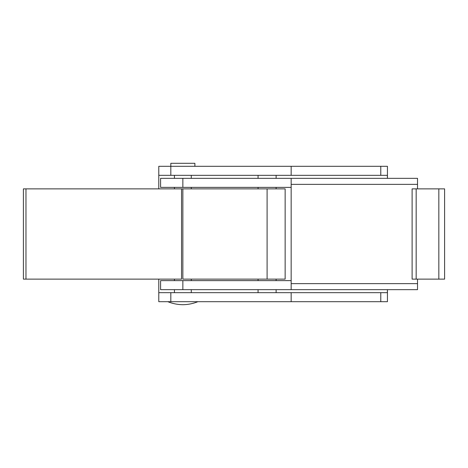 <?xml version="1.0" encoding="UTF-8"?>
<svg xmlns="http://www.w3.org/2000/svg" width="468" height="468" viewBox="0 0 468 468"><rect width="100%" height="100%" fill="white"/><g stroke="black" fill="none" stroke-linecap="round" stroke-linejoin="round"><path stroke-width="0.7" d="M387.44 166.31L387.44 178.343L387.352 175.33L291.16 175.33L291.16 166.31L387.44 166.31L170.82 166.31L291.16 166.31L291.16 175.33L170.82 175.33L380.782 175.33L380.782 166.31L380.782 175.33L387.352 175.33L387.44 175.687L387.44 166.31M387.44 289.657L387.44 301.69L158.787 301.69L158.787 279.127L158.787 292.67L387.352 292.67L387.44 289.657M158.787 175.33L158.787 166.31L170.82 166.31L170.82 175.33L158.787 175.33L158.787 178.343L158.787 175.33L170.82 175.33L170.82 166.31L158.787 166.31L158.787 175.33M158.787 188.873L158.787 178.343L158.787 188.873M291.16 292.67L170.82 292.67L170.82 301.69L291.16 301.69L291.16 292.67L291.16 301.69L387.44 301.69L387.44 292.313L387.352 292.67L380.782 292.67L380.782 301.69L380.782 292.67L291.16 292.67M170.82 301.69L170.82 292.67L158.787 292.67L158.787 301.69L170.82 301.69M191.277 175.33L191.277 178.343L191.277 175.33M191.277 187.37L191.277 188.873L191.277 187.37M191.277 279.127L191.277 280.63L191.277 279.127M191.277 289.657L191.277 292.67L191.277 289.657M194.887 163.297L170.82 163.297L194.887 163.297L194.887 166.31L194.887 163.297L170.82 163.297L170.82 166.31M197.9 301.69A41.33 41.33 0 0 1 182.853 304.703A41.33 41.33 0 0 0 197.9 301.69M160.588 289.657L160.588 280.63L160.588 289.657L284.965 289.657A172.411 6.02 180 0 0 291.16 289.657L291.16 178.343A172.411 6.02 180 0 0 284.965 178.343L182.853 178.343L182.853 187.37L291.16 187.37L182.853 187.37L182.853 178.343L160.588 178.343L160.588 187.37L160.588 178.343L417.52 178.343L417.52 188.873L417.52 184.357L291.16 184.357L291.16 283.643L417.52 283.643L417.52 289.663L182.853 289.657L182.853 280.63L182.853 289.657L160.588 289.657M291.16 280.63L160.588 280.63L291.16 280.63M160.588 187.37L182.853 187.37L160.588 187.37M417.52 279.127L417.52 283.643L417.52 279.127M417.52 289.663L417.52 283.643L291.16 283.643L291.16 289.657A172.411 6.02 180 0 1 284.965 289.657L417.52 289.657M417.52 178.343L284.965 178.343A172.411 6.02 180 0 1 291.16 178.343L291.16 184.357L417.52 184.357L417.52 178.337M258.067 280.63L258.067 279.127L258.067 280.63M258.067 188.873L258.067 187.37L258.067 188.873M258.067 178.343L258.067 175.33L258.067 178.343M258.067 292.67L258.067 289.657L258.067 292.67M444.6 279.127L412.115 279.127L416.169 279.127L416.169 188.873L444.6 188.873L412.115 188.873L416.169 188.873L416.169 279.127L438.838 279.127L438.838 188.873L438.838 279.127L444.6 279.127L444.6 188.873L444.6 279.127M412.115 188.873L412.115 279.127L412.115 188.873M267.093 279.127L285.147 279.127L285.147 188.873L267.093 188.873L267.093 279.127L267.093 188.873L182.853 188.873L182.853 279.127L267.093 279.127L182.853 279.127L182.853 188.873L25.968 188.873L25.968 279.127L181.549 279.127L181.549 188.873L181.549 279.127L25.968 279.127L25.968 188.873L23.4 188.873L23.4 279.127L23.4 188.873L267.093 188.873M23.4 279.127L25.968 279.127L23.4 279.127M174.429 175.33L174.429 178.343M174.429 187.37L174.429 188.873M174.429 279.127L174.429 280.63M174.429 289.657L174.429 292.67M167.813 301.69C172.639 303.633 177.653 304.639 182.853 304.703M276.12 280.63L276.12 279.127M276.12 188.873L276.12 187.37M276.12 178.343L276.12 175.33M276.12 292.67L276.12 289.657"/></g></svg>
